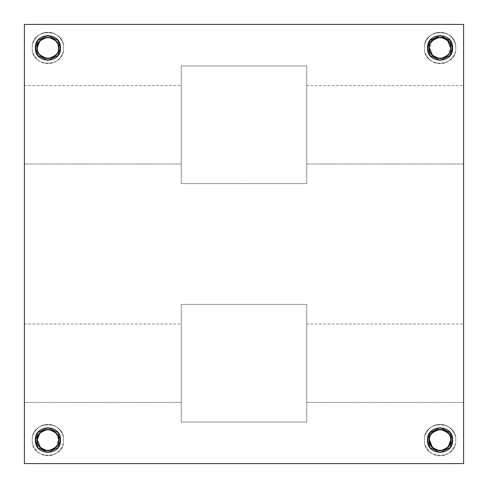 <?xml version="1.0" encoding="UTF-8"?>
<svg xmlns="http://www.w3.org/2000/svg" width="488" height="488" viewBox="0 0 488 488"><rect width="100%" height="100%" fill="white"/><g stroke="black" fill="none" stroke-linecap="round" stroke-linejoin="round"><path stroke-width="0.37" stroke-dasharray="2.44 1.83" d="M24.4 463.6L463.6 463.6L463.6 24.4L24.4 24.4L24.4 463.6L24.4 24.4L463.6 24.4L463.6 463.6L24.4 463.6M24.4 183.61L24.4 65.965L24.4 183.61M24.4 422.035L24.4 304.39L24.4 422.035M463.6 183.61L463.6 65.965L463.6 183.61M463.6 422.035L463.6 304.39L463.6 422.035M63.617 440.072C64.678 419.808 31.183 419.796 32.245 440.072C31.177 460.337 64.672 460.349 63.617 440.072C64.678 460.337 31.183 460.349 32.245 440.072C31.177 419.808 64.672 419.796 63.617 440.072C64.245 444.66 59.536 455.542 47.928 455.755C36.319 455.542 31.61 444.66 32.245 440.072C31.61 444.66 36.319 455.542 47.928 455.755C59.536 455.542 64.245 444.66 63.617 440.072C64.245 435.485 59.536 424.603 47.928 424.383C36.319 424.603 31.61 435.485 32.245 440.072C31.61 435.485 36.319 424.603 47.928 424.383C59.536 424.603 64.245 435.485 63.617 440.072M455.755 440.072C456.823 419.808 423.328 419.796 424.383 440.072C423.322 460.337 456.817 460.349 455.755 440.072C456.823 460.337 423.328 460.349 424.383 440.072C423.322 419.808 456.817 419.796 455.755 440.072C456.457 447.831 447.831 456.457 440.072 455.755C432.313 456.457 423.682 447.831 424.383 440.072C423.682 447.831 432.313 456.457 440.072 455.755C447.831 456.457 456.457 447.831 455.755 440.072C456.39 435.485 451.681 424.603 440.072 424.383C428.464 424.603 423.755 435.485 424.383 440.072C423.755 435.485 428.464 424.603 440.072 424.383C451.681 424.603 456.39 435.485 455.755 440.072M63.617 47.928C64.678 27.663 31.183 27.651 32.245 47.928C31.177 68.192 64.672 68.204 63.617 47.928C64.678 68.192 31.183 68.204 32.245 47.928C31.177 27.663 64.672 27.651 63.617 47.928C64.245 52.515 59.536 63.397 47.928 63.617C36.319 63.397 31.61 52.515 32.245 47.928C31.61 52.515 36.319 63.397 47.928 63.617C59.536 63.397 64.245 52.515 63.617 47.928C64.245 43.34 59.536 32.458 47.928 32.245C36.319 32.458 31.61 43.34 32.245 47.928C31.61 43.34 36.319 32.458 47.928 32.245C59.536 32.458 64.245 43.34 63.617 47.928M455.755 47.928C456.823 27.663 423.328 27.651 424.383 47.928C423.322 68.192 456.817 68.204 455.755 47.928C456.823 68.192 423.328 68.204 424.383 47.928C423.322 27.663 456.817 27.651 455.755 47.928C456.457 55.687 447.831 64.318 440.072 63.617C432.313 64.318 423.682 55.687 424.383 47.928C423.682 55.687 432.313 64.318 440.072 63.617C447.831 64.318 456.457 55.687 455.755 47.928C456.39 43.34 451.681 32.458 440.072 32.245C428.464 32.458 423.755 43.34 424.383 47.928C423.755 43.34 428.464 32.458 440.072 32.245C451.681 32.458 456.39 43.34 455.755 47.928M37.076 440.072C36.46 434.942 40.077 431.325 47.928 429.22C55.778 431.325 59.396 434.942 58.78 440.072C59.396 445.202 55.778 448.82 47.928 450.924C40.077 448.82 36.46 445.202 37.076 440.072C36.344 454.084 59.512 454.102 58.78 440.072L55.687 432.484M55.602 432.399L48.038 429.22M55.412 447.557L58.517 440.072C59.121 445.074 55.589 448.606 47.928 450.662C40.266 448.606 36.74 445.074 37.338 440.072C36.74 435.064 40.266 431.538 47.928 429.483C55.589 431.538 59.121 435.064 58.517 440.072C59.237 426.396 36.63 426.384 37.338 440.072M40.443 447.557L43.999 449.936M47.928 450.662L51.862 449.936M450.924 440.072C451.54 445.202 447.923 448.82 440.072 450.924C432.222 448.82 428.604 445.202 429.22 440.072C428.604 434.942 432.222 431.325 440.072 429.22C447.923 431.325 451.54 434.942 450.924 440.072M432.399 447.746L439.962 450.924M447.557 447.557L450.662 440.072C451.26 445.074 447.734 448.606 440.072 450.662C432.411 448.606 428.879 445.074 429.483 440.072C428.879 435.064 432.411 431.538 440.072 429.483C447.734 431.538 451.26 435.064 450.662 440.072C451.376 426.396 428.769 426.384 429.483 440.072M432.588 447.557L436.138 449.936M440.072 450.662L444.001 449.936M37.076 47.928C36.46 42.798 40.077 39.18 47.928 37.076C55.778 39.18 59.396 42.798 58.78 47.928C59.396 53.058 55.778 56.675 47.928 58.78C40.077 56.675 36.46 53.058 37.076 47.928C36.344 61.945 59.512 61.958 58.78 47.928L55.687 40.339M55.602 40.254L48.038 37.076M58.517 47.928C59.121 52.936 55.589 56.462 47.928 58.517C40.266 56.462 36.74 52.936 37.338 47.928C36.624 61.604 59.231 61.616 58.517 47.928C59.237 34.252 36.63 34.239 37.338 47.928C36.74 42.926 40.266 39.394 47.928 37.338C55.589 39.394 59.121 42.926 58.517 47.928M450.924 47.928C451.54 53.058 447.923 56.675 440.072 58.78C432.222 56.675 428.604 53.058 429.22 47.928C428.482 61.945 451.65 61.958 450.924 47.928C451.54 42.798 447.923 39.18 440.072 37.076C432.222 39.18 428.604 42.798 429.22 47.928M450.662 47.928C451.26 52.936 447.734 56.462 440.072 58.517C432.411 56.462 428.879 52.936 429.483 47.928C428.879 42.926 432.411 39.394 440.072 37.338C447.734 39.394 451.26 42.926 450.662 47.928L447.557 55.412M447.557 40.443L444.001 38.064M440.072 37.338L436.138 38.064M432.588 40.443L429.483 47.928M432.588 55.412L436.138 57.797M440.072 58.517L444.001 57.797M24.4 164.005L24.4 85.577L24.4 164.005L24.4 85.577L181.261 85.577L181.261 164.005L24.4 164.005L181.261 164.005L181.261 85.577L181.261 164.005L181.261 85.577L24.4 85.577L24.4 164.005M181.261 183.61L181.261 65.965L181.261 183.61L181.261 65.965L306.738 65.965L306.738 183.61L181.261 183.61L306.738 183.61L306.738 65.965L306.738 183.61L306.738 65.965L181.261 65.965L181.261 183.61M306.738 164.005L306.738 85.577L306.738 164.005L306.738 85.577L463.6 85.577L463.6 164.005L306.738 164.005L463.6 164.005L463.6 85.577L463.6 164.005L463.6 85.577L306.738 85.577L306.738 164.005M24.4 402.423L24.4 323.995L24.4 402.423L24.4 323.995L181.261 323.995L181.261 402.423L24.4 402.423L181.261 402.423L181.261 323.995L181.261 402.423L181.261 323.995L24.4 323.995L24.4 402.423M181.261 422.035L181.261 304.39L181.261 422.035L181.261 304.39L306.738 304.39L306.738 422.035L181.261 422.035L306.738 422.035L306.738 304.39L306.738 422.035L306.738 304.39L181.261 304.39L181.261 422.035M306.738 402.423L306.738 323.995L306.738 402.423L306.738 323.995L463.6 323.995L463.6 402.423L306.738 402.423L463.6 402.423L463.6 323.995L463.6 402.423L463.6 323.995L306.738 323.995L306.738 402.423"/><path stroke-width="0.73" d="M35.38 440.072L37.076 440.072C36.46 434.942 40.077 431.325 47.928 429.22C55.778 431.325 59.396 434.942 58.78 440.072L60.475 440.072L57.968 432.545L47.928 427.525L37.887 432.545L35.38 440.072C34.526 423.865 61.323 423.846 60.475 440.072C61.329 456.28 34.532 456.292 35.38 440.072L37.887 447.6L47.928 452.62L57.968 447.6L60.475 440.072L58.78 440.072C59.396 445.202 55.778 448.82 47.928 450.924C40.077 448.82 36.46 445.202 37.076 440.072L35.38 440.072M463.6 463.6L24.4 463.6L24.4 24.4L463.6 24.4L24.4 24.4L24.4 463.6L463.6 463.6L463.6 24.4L463.6 463.6M439.962 450.924L447.746 447.746L450.924 440.072L452.62 440.072C453.474 456.28 426.677 456.292 427.525 440.072C426.671 423.865 453.468 423.846 452.62 440.072L450.924 440.072C451.54 445.202 447.923 448.82 440.072 450.924C432.222 448.82 428.604 445.202 429.22 440.072L427.525 440.072L430.032 447.6L440.072 452.62L450.113 447.6L452.62 440.072L450.113 432.545L440.072 427.525L430.032 432.545L427.525 440.072L429.22 440.072C428.604 445.202 432.222 448.82 440.072 450.924C447.923 448.82 451.54 445.202 450.924 440.072C451.656 426.055 428.488 426.042 429.22 440.072L432.399 447.746M60.475 47.928C61.329 64.135 34.532 64.154 35.38 47.928C34.526 31.72 61.323 31.708 60.475 47.928L58.78 47.928C59.396 53.058 55.778 56.675 47.928 58.78C40.077 56.675 36.46 53.058 37.076 47.928L35.38 47.928L37.887 55.455L47.928 60.475L57.968 55.455L60.475 47.928L57.968 40.4L47.928 35.38L37.887 40.4L35.38 47.928L37.076 47.928C36.46 53.058 40.077 56.675 47.928 58.78C55.778 56.675 59.396 53.058 58.78 47.928C59.396 42.798 55.778 39.18 47.928 37.076C40.077 39.18 36.46 42.798 37.076 47.928C36.46 42.798 40.077 39.18 47.928 37.076C55.778 39.18 59.396 42.798 58.78 47.928L60.475 47.928M450.924 47.928L452.62 47.928C453.474 64.135 426.677 64.154 427.525 47.928C426.671 31.72 453.468 31.708 452.62 47.928L450.924 47.928C451.54 53.058 447.923 56.675 440.072 58.78C432.222 56.675 428.604 53.058 429.22 47.928L427.525 47.928L430.032 55.455L440.072 60.475L450.113 55.455L452.62 47.928L450.113 40.4L440.072 35.38L430.032 40.4L427.525 47.928L429.22 47.928C428.604 53.058 432.222 56.675 440.072 58.78C447.923 56.675 451.54 53.058 450.924 47.928C451.656 33.916 428.488 33.898 429.22 47.928C428.604 42.798 432.222 39.18 440.072 37.076C447.923 39.18 451.54 42.798 450.924 47.928C451.54 42.798 447.923 39.18 440.072 37.076C432.222 39.18 428.604 42.798 429.22 47.928M37.076 440.072C36.46 445.202 40.077 448.82 47.928 450.924C55.778 448.82 59.396 445.202 58.78 440.072C59.396 434.942 55.778 431.325 47.928 429.22C40.077 431.325 36.46 434.942 37.076 440.072L40.254 432.399L48.038 429.22M37.338 440.072C36.624 426.396 59.231 426.384 58.517 440.072C59.237 453.748 36.63 453.761 37.338 440.072C36.74 445.074 40.266 448.606 47.928 450.662C55.589 448.606 59.121 445.074 58.517 440.072C59.121 435.064 55.589 431.538 47.928 429.483C40.266 431.538 36.74 435.064 37.338 440.072L40.443 447.557M43.999 449.936L47.928 450.662M51.862 449.936L55.412 447.557M429.483 440.072C428.763 426.396 451.37 426.384 450.662 440.072C451.376 453.748 428.769 453.761 429.483 440.072C428.879 445.074 432.411 448.606 440.072 450.662C447.734 448.606 451.26 445.074 450.662 440.072C451.26 435.064 447.734 431.538 440.072 429.483C432.411 431.538 428.879 435.064 429.483 440.072L432.588 447.557M436.138 449.936L440.072 450.662M444.001 449.936L447.557 447.557M48.038 37.076L40.254 40.254L37.076 47.928M37.338 47.928C36.624 34.252 59.231 34.239 58.517 47.928C59.237 61.604 36.63 61.616 37.338 47.928C36.74 52.936 40.266 56.462 47.928 58.517C55.589 56.462 59.121 52.936 58.517 47.928C59.121 42.926 55.589 39.394 47.928 37.338C40.266 39.394 36.74 42.926 37.338 47.928M450.662 47.928C451.26 42.926 447.734 39.394 440.072 37.338C432.411 39.394 428.879 42.926 429.483 47.928C428.763 34.252 451.37 34.239 450.662 47.928C451.376 61.604 428.769 61.616 429.483 47.928C428.879 52.936 432.411 56.462 440.072 58.517C447.734 56.462 451.26 52.936 450.662 47.928L447.557 40.443M444.001 38.064L440.072 37.338M436.138 38.064L432.588 40.443M429.483 47.928L432.588 55.412M436.138 57.797L440.072 58.517M444.001 57.797L447.557 55.412M450.924 440.072C451.54 434.942 447.923 431.325 440.072 429.22C432.222 431.325 428.604 434.942 429.22 440.072C428.604 434.942 432.222 431.325 440.072 429.22C447.923 431.325 451.54 434.942 450.924 440.072"/></g></svg>
